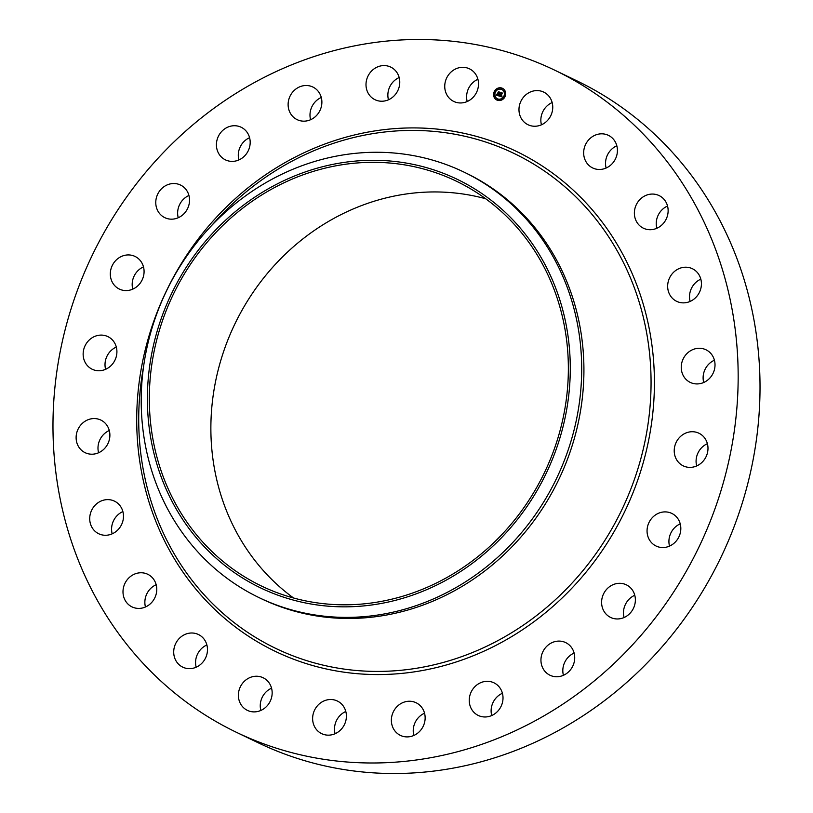 <?xml version="1.0" encoding="UTF-8"?>
<svg xmlns="http://www.w3.org/2000/svg" width="813" height="813" viewBox="0 0 813 813"><rect width="100%" height="100%" fill="white"/><g stroke="black" fill="none" stroke-linecap="round" stroke-linejoin="round"><path stroke-width="1.22" d="M541.448 124.806A18.099 16.585 115.7 0 1 548.348 104.826A18.099 16.585 115.7 0 1 552.149 102.55M526.478 94.308A18.099 16.585 115.7 0 1 543.714 92.103A18.099 16.585 115.7 0 1 545.249 122.529A18.099 16.585 115.7 0 1 528.013 124.735A18.099 16.585 115.7 0 1 526.478 94.308M554.812 70.223L576.681 80.741A367.334 336.612 115.7 0 1 702.28 190.73A367.334 336.612 115.7 0 1 672.138 634.801A367.334 336.612 115.7 0 1 258.188 742.777L236.319 732.259A367.334 336.612 115.7 0 1 110.72 622.27A367.334 336.612 115.7 0 1 140.862 178.199A367.334 336.612 115.7 0 1 554.812 70.223A367.334 336.612 115.7 0 1 680.42 180.201A367.334 336.612 115.7 0 1 650.268 624.282A367.334 336.612 115.7 0 1 236.319 732.259M606.122 168.037A18.099 16.585 115.7 0 1 616.833 145.781M656.833 228.28A18.099 16.585 115.7 0 1 667.544 206.024M690.115 301.42A18.099 16.585 115.7 0 1 700.826 279.164M703.712 382.486A18.099 16.585 115.7 0 1 714.414 360.23M696.68 465.94A18.099 16.585 115.7 0 1 707.391 443.685M669.516 546.112A18.099 16.585 115.7 0 1 680.227 523.857M624.059 617.514A18.099 16.585 115.7 0 1 634.77 595.268M563.419 675.308A18.099 16.585 115.7 0 1 562.85 671.812A18.099 16.585 115.7 0 1 574.12 653.052M491.713 715.531A18.099 16.585 115.7 0 1 491.438 707.391A18.099 16.585 115.7 0 1 502.414 693.276M413.827 735.46A18.099 16.585 115.7 0 1 414.976 722.818A18.099 16.585 115.7 0 1 424.538 713.204M335.088 733.722A18.099 16.585 115.7 0 1 338.686 717.046A18.099 16.585 115.7 0 1 345.799 711.466M260.851 710.45A18.099 16.585 115.7 0 1 267.751 690.471A18.099 16.585 115.7 0 1 271.552 688.194M196.167 667.219A18.099 16.585 115.7 0 1 206.878 644.963M145.456 606.976A18.099 16.585 115.7 0 1 156.167 584.72M112.174 533.836A18.099 16.585 115.7 0 1 122.885 511.58M98.586 452.77A18.099 16.585 115.7 0 1 109.288 430.514M105.609 369.315A18.099 16.585 115.7 0 1 116.32 347.06M132.773 289.143A18.099 16.585 115.7 0 1 143.484 266.888M178.23 217.732A18.099 16.585 115.7 0 1 188.941 195.486M238.88 159.948A18.099 16.585 115.7 0 1 238.321 156.462A18.099 16.585 115.7 0 1 249.581 137.692M310.586 119.724A18.099 16.585 115.7 0 1 310.312 111.574A18.099 16.585 115.7 0 1 321.287 97.469M388.462 99.796A18.099 16.585 115.7 0 1 389.6 87.154A18.099 16.585 115.7 0 1 399.173 77.54M467.201 101.534A18.099 16.585 115.7 0 1 470.798 84.847A18.099 16.585 115.7 0 1 477.912 79.278M196.014 667.28A18.099 16.585 115.7 0 1 182.742 667.148A18.099 16.585 115.7 0 1 173.758 650.654A18.099 16.585 115.7 0 1 185.161 634.374A18.099 16.585 115.7 0 1 198.443 634.516A18.099 16.585 115.7 0 1 207.427 651.01A18.099 16.585 115.7 0 1 196.014 667.28M650.146 194.216A18.099 16.585 115.7 0 1 659.099 195.577A18.099 16.585 115.7 0 1 667.768 214.388A18.099 16.585 115.7 0 1 652.361 229.561A18.099 16.585 115.7 0 1 643.408 228.199A18.099 16.585 115.7 0 1 634.74 209.388A18.099 16.585 115.7 0 1 650.146 194.216M140.984 608.266A18.099 16.585 115.7 0 1 132.031 606.905A18.099 16.585 115.7 0 1 123.363 588.094A18.099 16.585 115.7 0 1 138.779 572.921A18.099 16.585 115.7 0 1 147.732 574.273A18.099 16.585 115.7 0 1 156.401 593.094A18.099 16.585 115.7 0 1 140.984 608.266M687.828 267.345A18.099 16.585 115.7 0 1 692.391 268.717A18.099 16.585 115.7 0 1 700.46 289.814A18.099 16.585 115.7 0 1 681.243 302.721A18.099 16.585 115.7 0 1 676.69 301.349A18.099 16.585 115.7 0 1 668.621 280.251A18.099 16.585 115.7 0 1 687.828 267.345M103.302 535.127A18.099 16.585 115.7 0 1 98.749 533.765A18.099 16.585 115.7 0 1 90.68 512.668A18.099 16.585 115.7 0 1 109.887 499.761A18.099 16.585 115.7 0 1 114.44 501.133A18.099 16.585 115.7 0 1 122.519 522.231A18.099 16.585 115.7 0 1 103.302 535.127M705.603 349.61A18.099 16.585 115.7 0 1 705.979 349.783A18.099 16.585 115.7 0 1 713.184 373.086A18.099 16.585 115.7 0 1 690.664 382.588A18.099 16.585 115.7 0 1 690.278 382.415A18.099 16.585 115.7 0 1 683.083 359.112A18.099 16.585 115.7 0 1 705.603 349.61M85.538 452.871A18.099 16.585 115.7 0 1 85.152 452.699A18.099 16.585 115.7 0 1 77.957 429.396A18.099 16.585 115.7 0 1 100.466 419.894A18.099 16.585 115.7 0 1 100.853 420.067A18.099 16.585 115.7 0 1 108.048 443.37A18.099 16.585 115.7 0 1 85.538 452.871M702.239 435.382A18.099 16.585 115.7 0 1 705.023 458.623A18.099 16.585 115.7 0 1 683.255 465.869A18.099 16.585 115.7 0 1 679.973 463.735A18.099 16.585 115.7 0 1 677.188 440.494A18.099 16.585 115.7 0 1 698.956 433.238A18.099 16.585 115.7 0 1 702.239 435.382M88.902 367.1A18.099 16.585 115.7 0 1 86.107 343.858A18.099 16.585 115.7 0 1 107.875 336.612A18.099 16.585 115.7 0 1 111.157 338.747A18.099 16.585 115.7 0 1 113.952 361.988A18.099 16.585 115.7 0 1 92.184 369.244A18.099 16.585 115.7 0 1 88.902 367.1M677.981 518.826A18.099 16.585 115.7 0 1 676.487 540.716A18.099 16.585 115.7 0 1 656.091 546.031A18.099 16.585 115.7 0 1 649.902 540.615A18.099 16.585 115.7 0 1 651.386 518.724A18.099 16.585 115.7 0 1 671.782 513.41A18.099 16.585 115.7 0 1 677.981 518.826M113.159 283.656A18.099 16.585 115.7 0 1 114.643 261.766A18.099 16.585 115.7 0 1 135.049 256.441A18.099 16.585 115.7 0 1 141.238 261.867A18.099 16.585 115.7 0 1 139.745 283.747A18.099 16.585 115.7 0 1 119.348 289.072A18.099 16.585 115.7 0 1 113.159 283.656M634.475 594.262A18.099 16.585 115.7 0 1 629.455 613.866A18.099 16.585 115.7 0 1 610.634 617.443A18.099 16.585 115.7 0 1 602.494 608.002A18.099 16.585 115.7 0 1 607.514 588.399A18.099 16.585 115.7 0 1 626.335 584.821A18.099 16.585 115.7 0 1 634.475 594.262M156.665 208.219A18.099 16.585 115.7 0 1 161.675 188.616A18.099 16.585 115.7 0 1 180.496 185.039A18.099 16.585 115.7 0 1 188.636 194.48A18.099 16.585 115.7 0 1 183.626 214.083A18.099 16.585 115.7 0 1 164.805 217.66A18.099 16.585 115.7 0 1 156.665 208.219M574.679 656.538A18.099 16.585 115.7 0 1 567.037 673.174A18.099 16.585 115.7 0 1 549.984 675.237A18.099 16.585 115.7 0 1 540.98 661.294A18.099 16.585 115.7 0 1 548.633 644.668A18.099 16.585 115.7 0 1 565.685 642.605A18.099 16.585 115.7 0 1 574.679 656.538M216.451 145.934A18.099 16.585 115.7 0 1 224.093 129.308A18.099 16.585 115.7 0 1 241.146 127.245A18.099 16.585 115.7 0 1 250.15 141.188A18.099 16.585 115.7 0 1 242.498 157.813A18.099 16.585 115.7 0 1 225.455 159.876A18.099 16.585 115.7 0 1 216.451 145.934M502.688 701.426A18.099 16.585 115.7 0 1 478.278 715.46A18.099 16.585 115.7 0 1 469.568 696.873A18.099 16.585 115.7 0 1 493.979 682.829A18.099 16.585 115.7 0 1 502.688 701.426M288.442 101.056A18.099 16.585 115.7 0 1 312.853 87.021A18.099 16.585 115.7 0 1 321.562 105.609A18.099 16.585 115.7 0 1 297.151 119.653A18.099 16.585 115.7 0 1 288.442 101.056M423.4 725.846A18.099 16.585 115.7 0 1 400.403 735.389A18.099 16.585 115.7 0 1 393.106 712.3A18.099 16.585 115.7 0 1 416.104 702.757A18.099 16.585 115.7 0 1 423.4 725.846M367.74 76.635A18.099 16.585 115.7 0 1 390.728 67.093A18.099 16.585 115.7 0 1 398.024 90.182A18.099 16.585 115.7 0 1 375.037 99.725A18.099 16.585 115.7 0 1 367.74 76.635M342.202 728.153A18.099 16.585 115.7 0 1 321.663 733.651A18.099 16.585 115.7 0 1 316.816 706.527A18.099 16.585 115.7 0 1 337.354 701.019A18.099 16.585 115.7 0 1 342.202 728.153M448.928 74.329A18.099 16.585 115.7 0 1 469.477 68.831A18.099 16.585 115.7 0 1 474.314 95.954A18.099 16.585 115.7 0 1 453.776 101.452A18.099 16.585 115.7 0 1 448.928 74.329M264.652 708.174A18.099 16.585 115.7 0 1 247.416 710.379A18.099 16.585 115.7 0 1 245.892 679.953A18.099 16.585 115.7 0 1 263.117 677.747A18.099 16.585 115.7 0 1 264.652 708.174M595.116 135.192A18.099 16.585 115.7 0 1 608.388 135.334A18.099 16.585 115.7 0 1 617.372 151.828A18.099 16.585 115.7 0 1 605.97 168.098A18.099 16.585 115.7 0 1 592.697 167.966A18.099 16.585 115.7 0 1 583.714 151.472A18.099 16.585 115.7 0 1 595.116 135.192M293.574 598.012A224.652 205.862 115.7 0 1 246.187 548.369A224.652 205.862 115.7 0 1 253.504 291.755A224.652 205.862 115.7 0 1 485.656 198.738M533.043 248.392A224.652 205.862 115.7 0 1 514.609 519.974A224.652 205.862 115.7 0 1 261.451 586.01A224.652 205.862 115.7 0 1 184.632 518.745A224.652 205.862 115.7 0 1 203.067 247.162A224.652 205.862 115.7 0 1 456.235 181.126A224.652 205.862 115.7 0 1 533.043 248.392M354.966 161.126A226.715 207.752 -64.3 0 0 147.427 402.862A226.715 207.752 -64.3 0 0 362.71 606.01A226.715 207.752 -64.3 0 0 570.248 364.275A226.715 207.752 -64.3 0 0 354.966 161.126M365.474 616.518A236.146 216.39 115.7 0 1 259.073 597.626A236.146 216.39 115.7 0 1 178.332 526.915A236.146 216.39 -64.3 0 1 166.269 291.389A236.146 216.39 -64.3 0 1 357.415 153.139A236.146 216.39 115.7 0 1 463.827 172.031A236.146 216.39 115.7 0 1 544.568 242.731A236.146 216.39 -64.3 0 1 556.631 478.268A236.146 216.39 -64.3 0 1 365.474 616.518M463.827 172.031L466.062 173.108A236.146 216.39 115.7 0 1 546.803 243.809A236.146 216.39 115.7 0 1 527.424 529.283A236.146 216.39 115.7 0 1 261.308 598.703L259.073 597.626M505.32 95.934A6.494 5.955 115.7 0 1 496.814 100.009A6.494 5.955 115.7 0 1 493.948 92.367A6.494 5.955 115.7 0 1 502.454 88.302A6.494 5.955 115.7 0 1 505.32 95.934M502.515 88.332A6.494 5.955 -64.3 0 0 494.091 92.438A6.494 5.955 -64.3 0 0 496.885 100.04M497.485 98.8A5.112 4.685 -64.3 0 0 504.253 95.629A5.112 4.685 -64.3 0 0 501.926 89.572M497.678 100.019L498.013 99.328M494.456 92.936L494.792 92.245M494.629 97.286L494.965 96.595M501.397 89.044L501.733 88.353M497.261 89.521L497.597 88.83M504.619 96.127L504.954 95.436M501.814 99.542L502.149 98.851M504.446 91.778L504.782 91.086M495.158 92.743A5.112 4.685 115.7 0 1 501.855 89.542A5.112 4.685 115.7 0 1 504.111 95.558A5.112 4.685 115.7 0 1 497.414 98.759A5.112 4.685 115.7 0 1 495.158 92.743M499.009 95.985L499.649 95.294L500.28 96.127L501.143 92.855L502.282 93.21L500.92 96.086L501.824 95.822L500.859 96.28L501.916 95.954L501.997 96.899L499.009 95.985M498.908 95.771L499.538 95.101L498.989 95.812M499.721 95.558L500.229 95.863L500.92 92.54L502.19 92.936L501.032 92.652L500.28 95.964L499.751 95.599M498.786 95.914L496.204 95.111L496.885 94.43L498.023 95.436L498.45 94.176L497.922 95.243L496.987 94.704L497.881 95.151L498.237 94.115L497.312 94.318L497.688 93.2L498.521 93.952L498.786 92.154L500.005 92.53L498.786 95.914M496.072 94.887L496.794 94.206L496.133 94.918M497.16 94.176L497.556 93.007L497.221 94.196M497.881 93.505L498.389 93.658L498.542 91.788L499.975 92.245L498.654 91.91L498.054 93.637M499.975 92.55L498.928 92.215L498.664 94.023L497.952 93.769M497.79 93.404L497.515 94.196M498.45 94.176L498.166 95.507L497.292 95.182M502.251 93.221L501.286 92.916L500.462 96.198M502.2 92.956L501.082 92.672M499.985 92.265L498.704 91.92M497.424 99.532L498.115 99.755L497.424 99.532M494.202 92.448L494.893 92.672L494.202 92.448M494.375 96.798L495.066 97.011L494.375 96.798M501.154 88.556L501.834 88.769L501.154 88.556M497.007 89.034L497.698 89.247L497.007 89.034M505.066 95.853L504.375 95.639L505.066 95.853M504.893 91.503L504.202 91.29L504.893 91.503M211.604 225.577A274.672 251.695 115.7 0 1 607.88 235.638A274.672 251.695 115.7 0 1 537.22 615.055A274.672 251.695 115.7 0 1 181.899 566.194A274.672 251.695 115.7 0 1 143.495 367.141M610.787 234.235A277.548 254.337 115.7 0 1 539.385 617.616A277.548 254.337 115.7 0 1 180.344 568.246A277.548 254.337 115.7 0 1 251.745 184.866A277.548 254.337 115.7 0 1 610.787 234.235"/></g></svg>

